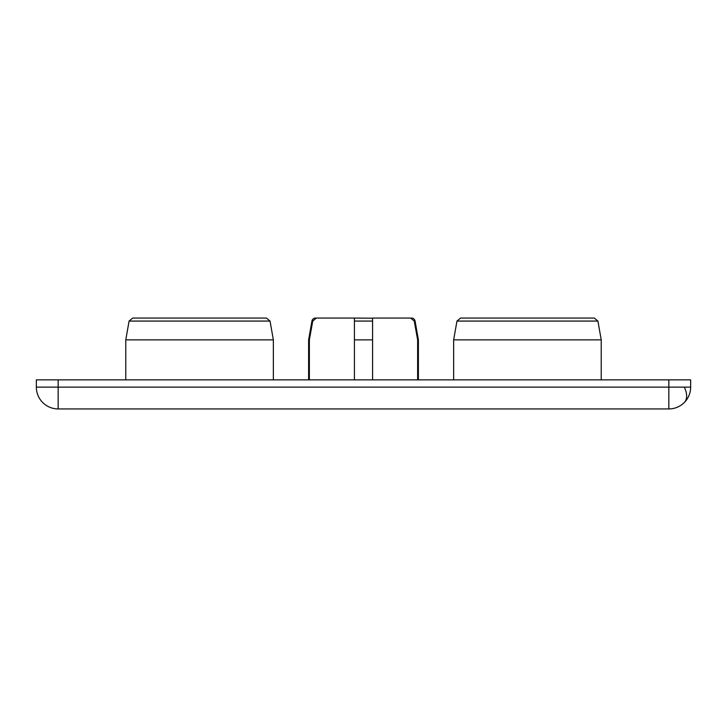<?xml version="1.0" encoding="UTF-8"?>
<svg xmlns="http://www.w3.org/2000/svg" width="727" height="727" viewBox="0 0 727 727"><rect width="100%" height="100%" fill="white"/><g stroke="black" fill="none" stroke-linecap="round" stroke-linejoin="round"><path stroke-width="1.09" d="M690.65 387.127L58.16 387.127L58.16 408.938L668.84 408.938L668.84 379.857L690.65 379.857L690.65 387.127A21.81 21.81 0 0 1 668.84 408.938M372.587 379.857L372.587 318.062L411.491 318.062A3.635 3.635 0 0 1 415.072 321.07L414.263 321.07L417.634 339.873L417.634 379.857M316.372 318.062L315.509 318.062L316.372 318.062L312.737 321.07L316.372 318.062L354.412 318.062L354.412 379.857M315.509 318.062A3.635 3.635 0 0 0 311.928 321.07L308.611 339.873L308.611 379.857M58.16 379.857L58.16 387.127L36.35 387.127A21.81 21.81 0 0 0 58.16 408.938A21.81 21.81 0 0 1 36.35 387.127L36.35 379.857L668.84 379.857M309.366 379.857L309.366 339.873L308.611 339.873M309.366 339.873L312.737 321.07L311.928 321.07M354.412 321.07L354.412 339.873L372.587 339.873L372.587 321.07L354.412 321.07M354.412 318.062L372.587 318.199M410.628 318.062L414.263 321.07M415.072 321.07L418.388 339.873L417.634 339.873M273.352 379.857L273.352 339.873L125.771 339.873L125.771 379.857M453.648 339.873L601.229 339.873L597.912 321.07L594.332 318.062L460.545 318.062L456.965 321.07L453.648 339.873L453.648 379.857M601.229 339.873L601.229 379.857M125.771 339.873L129.088 321.07L132.668 318.062L266.455 318.062L270.035 321.07L273.352 339.873M266.455 318.062L132.668 318.062L129.088 321.07L270.035 321.07L266.455 318.062M456.965 321.07L460.545 318.062L594.332 318.062L597.912 321.07L456.965 321.07M684.261 387.127A21.81 12.595 -135 0 1 686.651 396.033A21.81 12.595 45 0 1 684.261 402.549M418.388 339.873L418.388 379.857"/></g></svg>
